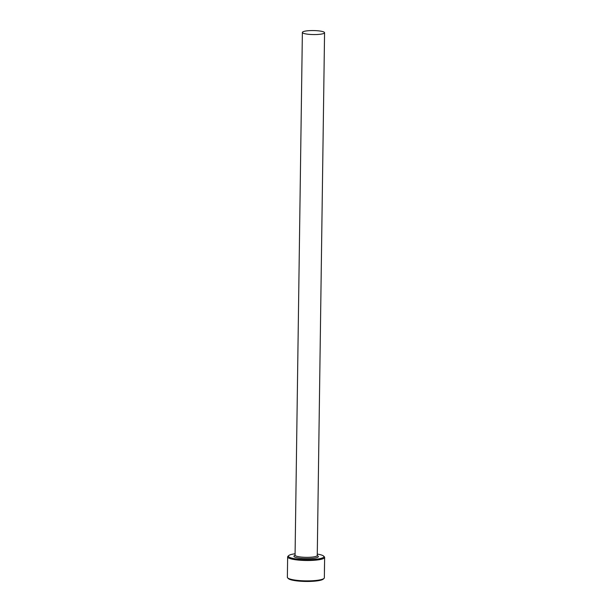 <?xml version="1.0" encoding="UTF-8"?>
<svg xmlns="http://www.w3.org/2000/svg" width="612" height="612" viewBox="0 0 612 612"><rect width="100%" height="100%" fill="white"/><g stroke="black" fill="none" stroke-linecap="round" stroke-linejoin="round"><path stroke-width="0.92" d="M287.648 556.897L287.365 577.269A18.498 3.335 0.8 0 0 287.671 577.889A18.498 3.335 0.8 0 0 311.003 580.803A18.498 3.335 0.8 0 0 324.031 578.394A18.498 3.335 0.8 0 0 324.352 577.782L324.635 557.41A18.498 3.335 -179.2 0 1 311.286 560.431A18.498 3.335 -179.2 0 1 287.648 556.897A18.498 3.335 -179.2 0 1 287.969 556.285L288.711 555.597A17.756 3.205 0.8 0 0 311.095 559.575A17.756 3.205 0.8 0 0 323.61 556.078A17.756 3.205 0.8 0 0 317.284 554.082M323.61 556.078L324.329 556.798A18.498 3.335 -179.2 0 1 324.635 557.41M324.031 578.394L323.289 579.09A17.756 3.205 -179.2 0 1 310.789 581.4A17.756 3.205 -179.2 0 1 288.39 578.6L287.671 577.889M316.557 34.532A11.1 2.004 0.8 0 0 324.567 32.719A11.1 2.004 0.8 0 0 310.383 30.6A11.1 2.004 0.8 0 0 302.374 32.413A11.1 2.004 0.8 0 0 316.557 34.532M324.521 564.188L324.414 571.302M295.091 553.768A17.756 3.205 0.8 0 0 288.711 555.597M324.567 32.719L317.261 555.489A11.1 2.004 -179.2 0 1 309.259 557.303A11.1 2.004 -179.2 0 1 295.068 555.183L295.16 555.436M317.223 555.65A12.209 2.203 -179.2 0 1 309.55 558.588A12.209 2.203 -179.2 0 1 296.919 557.746A12.209 2.203 -179.2 0 1 295.045 555.359M324.521 565.702L324.459 569.871M302.374 32.413L295.068 555.183"/></g></svg>
